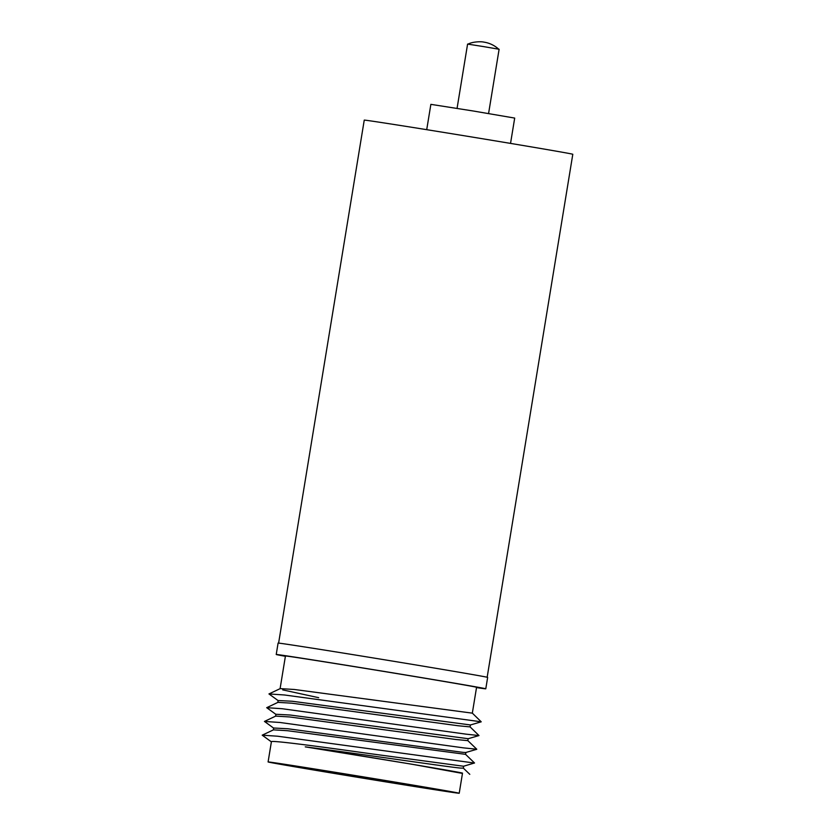 <?xml version="1.0" encoding="UTF-8"?>
<svg xmlns="http://www.w3.org/2000/svg" width="835" height="835" viewBox="0 0 835 835"><rect width="100%" height="100%" fill="white"/><g stroke="black" fill="none" stroke-linecap="round" stroke-linejoin="round"><path stroke-width="1.25" d="M487.16 677.258L572.8 154.277A105.669 0.731 -170.7 0 0 569.856 153.619A105.669 0.731 -170.7 0 0 456.192 134.445A105.669 0.731 -170.7 0 0 364.248 120.125L278.608 643.107M485.782 688.812L487.65 677.404A106.181 0.731 -170.7 0 0 484.697 676.747A106.181 0.731 -170.7 0 0 370.479 657.489A106.181 0.731 -170.7 0 0 278.086 643.096L276.228 654.494A106.181 0.731 9.3 0 1 368.611 668.887A106.181 0.731 9.3 0 1 482.828 688.144A106.181 0.731 9.3 0 1 485.782 688.812A106.181 0.731 9.3 0 1 476.514 687.591M285.393 656.3A106.181 0.731 9.3 0 1 279.182 655.151A106.181 0.731 9.3 0 1 276.228 654.494M456.515 792.645A96.829 0.668 -170.7 0 0 352.36 775.078A96.829 0.668 -170.7 0 0 268.098 761.948A96.829 0.668 -170.7 0 0 270.791 762.553A96.829 0.668 -170.7 0 0 374.957 780.12A96.829 0.668 -170.7 0 0 459.219 793.25A96.829 0.668 -170.7 0 0 456.515 792.645M463.644 766.217L463.321 768.148L460.544 768.085C447.403 766.937 356.66 753.379 305.266 746.866A96.829 0.668 9.3 0 1 459.814 772.532A96.829 0.668 9.3 0 1 462.506 773.137L459.219 793.25M271.427 741.866C268.327 739.737 317.029 746.187 369.79 753.619L463.571 766.238L474.52 762.981L465.554 754.349L287.48 730.708L273.452 729.853L262.2 735.176L277.711 736.23L474.478 763.054M280.09 688.666L285.445 655.997A96.829 0.668 9.3 0 1 369.707 669.127A96.829 0.668 9.3 0 1 473.862 686.694A96.829 0.668 9.3 0 1 476.566 687.299L472.328 713.153L294.233 689.47L280.205 688.614L268.954 693.937L284.464 694.981L481.231 721.816L472.307 713.111M277.846 702.412L278.149 700.523L292.302 701.264L470.397 724.947L470.074 726.899L458.206 725.761L291.989 703.216L277.951 702.36L266.699 707.683L282.22 708.727L465.93 734.142L478.987 735.562L470.053 726.857M275.592 716.159L275.905 714.269L290.058 715.01L468.143 738.693L467.83 740.645L455.952 739.507L289.735 716.962L275.696 716.106L264.445 721.43L279.965 722.484L463.675 747.889L476.775 749.235L467.809 740.603M273.337 729.905L273.65 728.016L287.804 728.757L463.112 752.377L465.826 752.492L476.733 749.308M282.689 689.877L318.688 697.695M301.738 767.574L427.374 788.031L301.738 767.574M510.54 143.401L514.694 118.079L472.84 110.93L430.87 104.354L426.716 129.675M488.579 113.529L499.111 49.255L483.371 46.562L467.59 44.088L457.069 108.362M305.266 746.866L411.718 764.192L462.465 773.419M271.417 741.887L262.2 735.176M273.817 728.235L264.455 721.43M276.072 714.489L266.699 707.683M278.316 700.742L268.954 693.937M271.396 741.762L268.098 761.948M465.888 752.471L465.575 754.391M467.976 44.151C472.464 41.687 480.751 41.416 483.736 42.084L485.333 42.366C490.354 43.41 494.821 45.685 498.725 49.192M478.977 735.562L468.08 738.745M481.231 721.816L470.324 724.999M463.3 768.096L469.792 774.337"/></g></svg>
